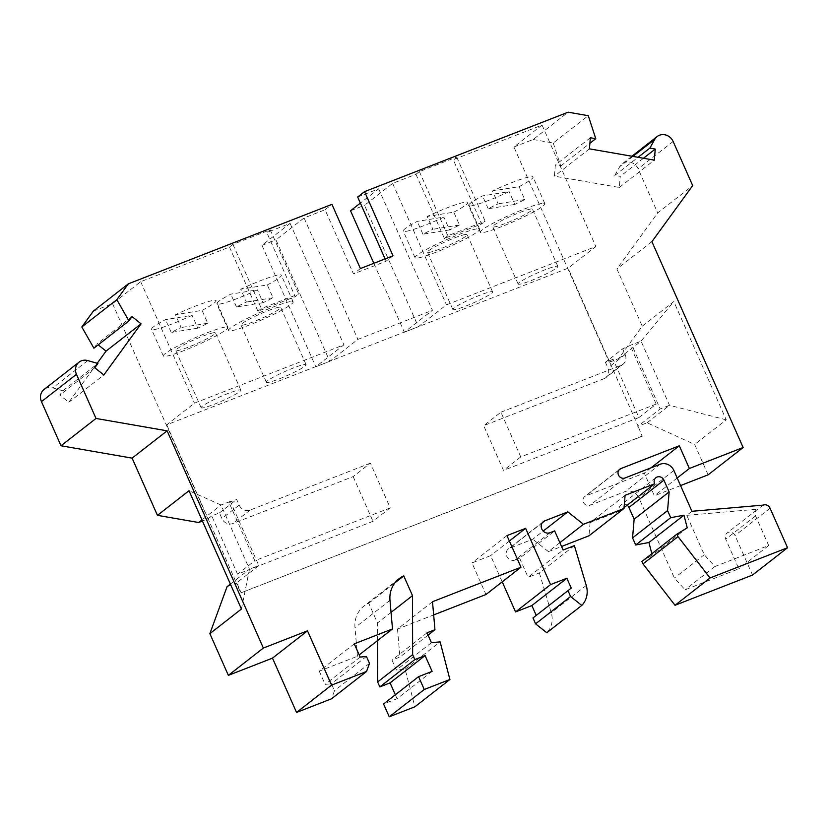<?xml version="1.0" encoding="UTF-8"?>
<svg xmlns="http://www.w3.org/2000/svg" width="829" height="829" viewBox="0 0 829 829"><rect width="100%" height="100%" fill="white"/><g stroke="black" fill="none" stroke-linecap="round" stroke-linejoin="round"><path stroke-width="0.62" stroke-dasharray="4.14 3.11" d="M574.383 545.627L539.368 572.932L528.104 577.326L563.119 550.021M549.99 532.726L514.975 560.031A6.518 5.969 -128 0 1 507.151 557.067A6.518 5.969 -128 0 1 508.343 548.974A6.518 5.969 -128 0 1 509.721 548.187L532.809 539.182L543.192 531.078M514.975 560.031L519.638 558.218L554.653 530.902M539.368 572.932L551.244 612.724A21.72 19.886 -128 0 1 546.777 632.734M532.985 617.947L536.228 615.408M502.219 581.844L490.613 555.648L471.97 562.922L485.97 594.517M432.5 601.73L397.495 629.045L433.66 614.931M397.495 629.045L399.941 657.034L392.024 660.133L396.397 670.008L405.112 669.179L414.883 706.795M432.096 671.376L397.081 698.692L383.558 703.966M397.081 698.692L395.34 694.775M377.537 640.599L377.496 622.952L368.75 603.222A27.15 24.849 -128 0 0 363.921 606.113A27.15 24.849 -128 0 0 354.978 627.626L357.486 656.236L359.185 654.91M354.273 643.843L319.269 671.148L357.486 656.236M319.269 671.148L325.123 684.371L331.424 683.78L334.481 690.692L331.517 698.795M227.063 586.683L236.389 583.046L240.762 592.922L642.123 436.303L638.092 426.158L642.123 436.303M708.132 474.82L694.671 444.458L647.076 422.79L637.75 426.427M680.547 485.576L654.371 495.794L644.299 473.09L585.802 495.918A5.161 4.725 -128 0 0 583.771 502.944A5.161 4.725 -128 0 0 589.958 505.296L625.149 491.566A10.86 9.938 -128 0 1 638.848 497.794L674.402 578.031L685.075 589.782L738.836 568.798L725.717 539.182A5.43 4.974 -128 0 1 727.033 533.078A5.43 4.974 -128 0 1 735.033 535.544L752.535 575.036M641.905 561.461L652.226 555.119L651.853 553.699M625.097 495.307L590.093 522.622L619.595 511.099A5.43 4.974 -128 0 1 627.159 505.203M590.093 522.622L588.984 535.793M559.865 542.684L548.425 551.617L561.554 546.487M548.425 551.617L532.809 539.182M519.638 558.218L528.104 577.326M691.946 511.296L686.775 515.327L704.246 554.756L714.919 566.508L768.68 545.523L755.551 515.907A5.43 4.974 -128 0 1 758.027 509.151L763.198 505.11M686.775 515.327L758.027 509.151M373.827 263.311L404.355 332.211L418.344 326.75L364.522 205.302L392.635 183.375L415.94 174.287L419.391 171.593L456.686 157.044L453.235 159.728L542.042 125.075L513.928 147.002L609.305 362.252L613.108 359.289L605.408 362.294L622.662 348.833L631.729 344.76L660.174 408.935L638.092 426.158L568.083 268.181L418.344 326.75M350.543 210.763L364.522 205.302M404.355 332.211L418.686 326.481L446.458 304.823L595.854 246.524L568.083 268.181M93.356 311.124L112.568 303.632L140.681 281.705L229.478 247.042L232.928 244.358L270.223 229.799L266.772 232.493L290.077 223.395L261.964 245.322L315.787 366.77L329.766 361.309L275.953 239.871L304.067 217.944L325.041 209.758L353.486 273.933L386.117 261.197L385.102 258.907M261.964 245.322L275.953 239.871M315.787 366.77L329.766 361.309M316.129 366.501L166.733 424.8L194.494 403.143L343.9 344.843L316.129 366.501M202.929 407.878A21.72 2.311 -23.9 0 1 201.126 407.723A21.72 2.311 -23.9 0 1 216.276 398.531A21.72 2.311 -23.9 0 1 239.053 389.972A21.72 2.311 -23.9 0 1 240.845 390.127A21.72 2.311 -23.9 0 1 225.695 399.319A21.72 2.311 -23.9 0 1 202.929 407.878M268.181 382.407A21.72 2.311 -23.9 0 1 266.389 382.262A21.72 2.311 -23.9 0 1 281.539 373.06A21.72 2.311 -23.9 0 1 304.316 364.511A21.72 2.311 -23.9 0 1 306.108 364.656A21.72 2.311 -23.9 0 1 290.958 373.848A21.72 2.311 -23.9 0 1 268.181 382.407M213.675 332.709A21.72 2.311 156.1 0 0 190.908 341.268A21.72 2.311 156.1 0 0 175.748 350.46A21.72 2.311 156.1 0 0 177.551 350.605A21.72 2.311 156.1 0 0 200.317 342.045A21.72 2.311 156.1 0 0 215.467 332.854A21.72 2.311 156.1 0 0 213.675 332.709M224.96 327.113A35.295 3.751 156.1 0 0 187.965 341.02A35.295 3.751 156.1 0 0 163.344 355.962A35.295 3.751 156.1 0 0 166.256 356.201A35.295 3.751 156.1 0 0 203.26 342.294A35.295 3.751 156.1 0 0 227.882 327.362A35.295 3.751 156.1 0 0 224.96 327.113M154.443 329.548A35.295 3.751 156.1 0 0 192.131 315.31L165.531 319.611A35.295 3.751 156.1 0 0 151.52 329.3A35.295 3.751 156.1 0 0 154.443 329.548M197.82 328.149L171.209 332.439A35.295 3.751 -23.9 0 1 181.147 327.517L175.458 314.688L202.069 310.388L207.758 323.227A35.295 3.751 -23.9 0 1 197.82 328.149L192.131 315.31M202.069 310.388A35.295 3.751 156.1 0 0 216.068 300.699A35.295 3.751 156.1 0 0 213.146 300.45A35.295 3.751 156.1 0 0 175.458 314.688M171.209 332.439L165.531 319.611M207.758 323.227L181.147 327.517M278.938 307.238A21.72 2.311 156.1 0 0 256.161 315.797A21.72 2.311 156.1 0 0 241.011 324.989A21.72 2.311 156.1 0 0 242.814 325.144A21.72 2.311 156.1 0 0 265.581 316.585A21.72 2.311 156.1 0 0 280.73 307.393A21.72 2.311 156.1 0 0 278.938 307.238M290.223 301.642A35.295 3.751 156.1 0 0 253.218 315.548A35.295 3.751 156.1 0 0 228.597 330.491A35.295 3.751 156.1 0 0 231.519 330.73A35.295 3.751 156.1 0 0 268.523 316.823A35.295 3.751 156.1 0 0 293.145 301.891A35.295 3.751 156.1 0 0 290.223 301.642M219.706 304.077A35.295 3.751 156.1 0 0 257.394 289.849L230.783 294.14A35.295 3.751 156.1 0 0 216.783 303.828A35.295 3.751 156.1 0 0 219.706 304.077M263.083 302.678L236.472 306.979A35.295 3.751 -23.9 0 1 246.41 302.057L240.721 289.217L267.332 284.927L273.021 297.756A35.295 3.751 -23.9 0 1 263.083 302.678L257.394 289.849M267.332 284.927A35.295 3.751 156.1 0 0 281.332 275.228A35.295 3.751 156.1 0 0 278.409 274.99A35.295 3.751 156.1 0 0 240.721 289.217M236.472 306.979L230.783 294.14M273.021 297.756L246.41 302.057M290.077 223.395L343.9 344.843M677.189 477.991L654.371 495.794M651.086 467.794L644.299 473.09M609.305 362.252L618.631 358.615L642.247 326.16L616.9 268.959L657.687 212.918L692.692 185.613M651.915 241.643L616.9 268.959M642.247 326.16L673.811 301.538L726.235 419.837L694.671 444.458M618.631 358.615L641.055 341.123L673.811 301.538M647.076 422.79L669.49 405.298L660.174 408.935M726.235 419.837L669.49 405.298L641.055 341.123L631.729 344.76M542.042 125.075L595.854 246.524M513.928 147.002L533.14 139.51L568.145 112.195M357.672 197.022L378.656 188.836L360.366 203.095M533.14 139.51L553.254 143.013L588.269 115.697M378.656 188.836L432.469 310.284L404.697 331.942L330.118 361.05L357.879 339.382L432.469 310.284M304.067 217.944L357.879 339.382M325.041 209.758L331.942 204.369M392.635 183.375L446.458 304.823M415.94 174.287L444.385 238.462L481.68 223.913L453.235 159.728M456.686 157.044L485.12 221.219L481.68 223.913M444.385 238.462L447.836 235.768L485.12 221.219M419.391 171.593L447.836 235.768M519.907 284.181A21.72 2.311 -23.9 0 1 518.115 284.026A21.72 2.311 -23.9 0 1 533.265 274.834A21.72 2.311 -23.9 0 1 556.041 266.275A21.72 2.311 -23.9 0 1 557.834 266.43A21.72 2.311 -23.9 0 1 542.684 275.622A21.72 2.311 -23.9 0 1 519.907 284.181M454.644 309.642A21.72 2.311 -23.9 0 1 452.852 309.497A21.72 2.311 -23.9 0 1 468.002 300.305A21.72 2.311 -23.9 0 1 490.778 291.746A21.72 2.311 -23.9 0 1 492.571 291.891A21.72 2.311 -23.9 0 1 477.421 301.082A21.72 2.311 -23.9 0 1 454.644 309.642M530.664 209.012A21.72 2.311 156.1 0 0 507.887 217.571A21.72 2.311 156.1 0 0 492.737 226.763A21.72 2.311 156.1 0 0 494.53 226.908A21.72 2.311 156.1 0 0 517.306 218.348A21.72 2.311 156.1 0 0 532.456 209.157A21.72 2.311 156.1 0 0 530.664 209.012M541.948 203.416A35.295 3.751 156.1 0 0 504.944 217.322A35.295 3.751 156.1 0 0 480.323 232.265A35.295 3.751 156.1 0 0 483.245 232.503A35.295 3.751 156.1 0 0 520.249 218.597A35.295 3.751 156.1 0 0 544.871 203.654A35.295 3.751 156.1 0 0 541.948 203.416M471.432 205.841A35.295 3.751 156.1 0 0 509.12 191.613L482.509 195.913A35.295 3.751 156.1 0 0 468.509 205.602A35.295 3.751 156.1 0 0 471.432 205.841M514.809 204.452L488.198 208.742A35.295 3.751 -23.9 0 1 498.136 203.82L492.447 190.981L519.058 186.691L524.747 199.53A35.295 3.751 -23.9 0 1 514.809 204.452L509.12 191.613M519.058 186.691A35.295 3.751 156.1 0 0 533.057 177.002A35.295 3.751 156.1 0 0 530.135 176.753A35.295 3.751 156.1 0 0 492.447 190.981M488.198 208.742L482.509 195.913M524.747 199.53L498.136 203.82M465.401 234.472A21.72 2.311 156.1 0 0 442.624 243.032A21.72 2.311 156.1 0 0 427.474 252.223A21.72 2.311 156.1 0 0 429.267 252.379A21.72 2.311 156.1 0 0 452.043 243.819A21.72 2.311 156.1 0 0 467.193 234.628A21.72 2.311 156.1 0 0 465.401 234.472M476.685 228.887A35.295 3.751 156.1 0 0 439.681 242.793A35.295 3.751 156.1 0 0 415.06 257.726A35.295 3.751 156.1 0 0 417.982 257.974A35.295 3.751 156.1 0 0 454.986 244.068A35.295 3.751 156.1 0 0 479.608 229.125A35.295 3.751 156.1 0 0 476.685 228.887M406.169 231.312A35.295 3.751 156.1 0 0 443.857 217.084L417.246 221.374A35.295 3.751 156.1 0 0 403.246 231.073A35.295 3.751 156.1 0 0 406.169 231.312M449.546 229.923L422.935 234.213A35.295 3.751 -23.9 0 1 432.873 229.291L427.184 216.452L453.795 212.162L459.484 225.001A35.295 3.751 -23.9 0 1 449.546 229.923L443.857 217.084M453.795 212.162A35.295 3.751 156.1 0 0 467.794 202.463A35.295 3.751 156.1 0 0 464.872 202.224A35.295 3.751 156.1 0 0 427.184 216.452M422.935 234.213L417.246 221.374M459.484 225.001L432.873 229.291M553.254 143.013L560.756 166.007L555.337 165.064L554.404 176.162L619.315 187.458L620.247 176.359L614.828 175.416L619.76 166.629A10.86 9.938 -128 0 1 622.123 163.873A10.86 9.938 -128 0 1 638.133 168.795L657.687 212.918M589.419 148.847L554.404 176.162M590.352 137.749L555.337 165.064M560.756 166.007L589.885 143.282M614.828 175.416L638.04 157.313M643.459 158.256L620.247 176.359M619.315 187.458L654.319 160.142M360.387 268.555L353.486 273.933M393.008 255.819L386.117 261.197M93.905 348.19L97.014 343.921L98.185 344.854M132.018 316.605L97.014 343.921M97.19 363.289L68.817 402.272L59.781 395.07L62.89 390.801L97.895 363.496M62.89 390.801L52.766 387.889A10.86 9.938 52 0 0 44.092 389.433M405.112 669.179L440.126 641.874M431.412 642.693L396.397 670.008M509.369 541.016L490.613 555.648M506.975 535.617L471.97 562.922M571.254 588.124L536.239 615.429M427.028 632.817L392.024 660.133M428.054 635.118L399.941 657.034M394.956 582.777L368.75 603.222M391.05 612.372L377.496 622.952M369.496 663.376L334.481 690.692M366.428 656.464L331.424 683.78M360.138 657.065L325.123 684.371M642.465 436.033L240.762 592.922M166.733 424.8L236.389 583.046M241.436 609.025L249.488 569.202L258.814 565.565L236.731 582.777L241.104 592.652M112.568 303.632L207.944 518.871L202.442 521.026M68.817 402.272L103.832 374.967M94.786 367.765L59.781 395.07M140.681 281.705L194.494 403.143M207.944 518.871L211.747 515.907L219.436 512.913L221.923 518.539A8.684 7.948 -128 0 0 232.887 523.524L353.154 476.592L370.397 463.142L390.221 507.866L372.977 521.327L237.56 574.165L254.804 560.715L228.991 502.457L230.369 501.379L258.814 565.565M229.478 247.042L257.923 311.227L295.217 296.668L266.772 232.493M270.223 229.799L298.668 293.984L295.217 296.668M257.923 311.227L261.373 308.533L298.668 293.984M232.928 244.358L261.373 308.533M520.747 456.934L503.504 470.385L483.68 425.66L500.923 412.21L520.747 456.934L656.164 404.086L638.921 417.547L613.108 359.289M656.164 404.086L630.351 345.838M638.921 417.547L503.504 470.385M500.923 412.21L621.19 365.268A8.684 7.948 52 0 0 623.035 364.221A8.684 7.948 52 0 0 625.149 354.46L622.662 348.833M605.408 362.294L607.906 367.921A8.684 7.948 52 0 1 605.792 377.682L623.035 364.221M621.19 365.268L603.947 378.729A8.684 7.948 52 0 0 605.792 377.682M603.947 378.729L483.68 425.66M230.389 584.093L249.488 569.202L221.042 505.016L189.012 490.727M237.56 574.165L211.747 515.907M353.154 476.592L372.977 521.327M228.991 502.457L236.679 499.462L239.177 505.089L221.923 518.539M370.397 463.142L250.13 510.073A8.684 7.948 -128 0 1 239.177 505.089M390.221 507.866L254.804 560.715M219.436 512.913L236.679 499.462M230.369 501.379L221.042 505.016L201.944 519.918M768.68 545.523L738.836 568.798M704.246 554.756L674.402 578.031M714.919 566.508L685.075 589.782M624.061 507.617L619.595 511.099M687.231 527.804L652.226 555.119M542.259 522.809L509.721 548.187M770.048 508.229L735.033 535.544M755.551 515.907L725.717 539.182M673.138 141.49L638.133 168.795M632.859 156.412L619.76 166.629M87.77 360.574L52.766 387.889M586.258 585.419L551.244 612.724M389.993 600.31L354.978 627.626M625.149 354.46L607.906 367.921M250.13 510.073L232.887 523.524M673.863 470.489L638.848 497.794M660.164 464.25L625.149 491.566M624.973 477.991L589.958 505.296M618.848 470.136L585.802 495.918M543.358 521.659L508.343 548.974M756.877 509.804L727.033 533.078M201.126 407.723L175.748 350.46M227.882 327.362L216.068 300.699M266.389 382.262L241.011 324.989M293.145 301.891L281.332 275.228M518.115 284.026L492.737 226.763M544.871 203.654L533.057 177.002M452.852 309.497L427.474 252.223M479.608 229.125L467.794 202.463M631.905 156.246L622.123 163.873M398.936 578.797L363.921 606.113M619.719 469.235L584.704 496.54M655.926 477.691L620.921 505.006M240.845 390.127L215.467 332.854M228.597 330.491L216.783 303.828M480.323 232.265L468.509 205.602M415.06 257.726L403.246 231.073M306.108 364.656L280.73 307.393M163.344 355.962L151.52 329.3M557.834 266.43L532.456 209.157M492.571 291.891L467.193 234.628"/><path stroke-width="1.24" d="M536.228 615.408L531.866 605.553L515.555 611.926L550.56 584.611L566.881 578.248L571.254 588.124L568 590.631L570.601 596.517L581.782 605.429A21.72 19.886 -128 0 0 586.258 585.419L574.383 545.627L563.119 550.021L554.653 530.902L549.99 532.726A6.518 5.969 -128 0 1 542.166 529.752A6.518 5.969 -128 0 1 543.358 521.659A6.518 5.969 -128 0 1 544.736 520.881L567.824 511.866L543.192 531.078M581.782 605.429L546.777 632.734L535.586 623.833L532.985 617.947L568 590.631M515.555 611.926L502.219 581.844M433.66 614.931L485.97 594.517L520.975 567.212L432.5 601.73L434.956 629.729L427.028 632.817L431.412 642.693L440.126 641.874L449.898 679.49L424.261 689.49L418.572 676.661L383.558 703.966L389.247 716.805L414.883 706.795L449.898 679.49M395.34 694.775L390.076 682.889L379.827 686.899L377.641 681.956L377.537 640.599M296.554 712.443L331.517 698.795L366.532 671.49L331.569 685.127L307.497 630.828L272.492 658.133L296.554 712.443L331.569 685.127M202.442 521.026L198.628 522.508L157.448 515.348L189.012 490.727L241.436 609.025L209.872 633.646L228.358 675.355L272.492 658.133M209.872 633.646L227.063 586.683L230.389 584.093M787.55 547.72L752.535 575.036L675.024 605.284L710.038 577.968L787.55 547.72L770.048 508.229A5.43 4.974 -128 0 0 763.198 505.11L691.946 511.296L673.863 470.489A10.86 9.938 -128 0 0 660.164 464.25L624.973 477.991A5.161 4.725 -128 0 1 619.719 469.235A5.161 4.725 -128 0 1 620.817 468.603L679.314 445.774L689.376 468.489L743.136 447.505L708.132 474.82L680.547 485.576M675.024 605.284L643.003 563.927L641.905 561.461L676.92 534.145L687.231 527.804L683.956 515.192L670.713 517.679L667.573 510.581L669.138 491.918L663.925 480.157L628.921 507.462L634.133 519.223L632.558 537.897L635.708 544.985L648.941 542.498L651.853 553.699M627.159 505.203A5.43 4.974 -128 0 1 628.921 507.462M561.554 546.487L588.984 535.793L623.988 508.478L583.44 524.301L567.824 511.866M663.925 480.157A5.43 4.974 -128 0 0 655.926 477.691A5.43 4.974 -128 0 0 654.609 483.794L625.097 495.307L623.988 508.478M710.038 577.968L678.018 536.622L676.92 534.145M743.136 447.505L651.915 241.643L692.692 185.613L673.138 141.49A10.86 9.938 -128 0 0 657.138 136.557L631.905 156.246M385.102 258.907L357.672 197.022L364.573 191.644L568.145 112.195L588.269 115.697L595.771 138.692L590.352 137.749L589.419 148.847L654.319 160.142L655.252 149.054L649.843 148.111L654.775 139.313A10.86 9.938 -128 0 1 657.138 136.557M364.573 191.644L393.008 255.819L360.387 268.555L331.942 204.369L128.371 283.819L116.827 299.673L128.909 320.875L132.018 316.605L141.065 323.807L106.05 351.123L98.185 344.854M79.107 362.128A10.86 9.938 52 0 0 76.465 374.325L41.45 401.64A10.86 9.938 52 0 1 44.092 389.433L79.107 362.128A10.86 9.938 52 0 1 87.77 360.574L97.895 363.496L94.786 367.765L103.832 374.967L141.065 323.807M76.465 374.325L96.019 418.458L167.116 430.831L263.373 648.05L307.497 630.828M418.572 676.661L432.096 671.376L425.09 655.584L414.832 659.583L412.645 654.651L412.51 595.636L403.764 575.917A27.15 24.849 -128 0 0 398.936 578.797A27.15 24.849 -128 0 0 389.993 600.31L392.5 628.921L354.273 643.843L360.138 657.065L366.428 656.464L369.496 663.376L366.532 671.49M550.56 584.611L525.627 528.332L506.975 535.617L520.975 567.212M360.366 203.095L350.543 210.763L373.827 263.311M689.376 468.489L677.189 477.991M679.314 445.774L651.086 467.794M128.371 283.819L93.356 311.124L81.812 326.978L116.827 299.673M589.885 143.282L595.771 138.692M638.04 157.313L649.843 148.111M655.252 149.054L643.459 158.256M81.812 326.978L93.905 348.19L128.909 320.875M96.019 418.458L61.004 445.764L132.101 458.136L157.448 515.348M167.116 430.831L132.101 458.136M41.45 401.64L61.004 445.764M389.247 716.805L424.261 689.49M412.645 654.651L377.641 681.956M414.832 659.583L379.827 686.899M425.09 655.584L390.076 682.889M525.627 528.332L509.369 541.016M566.881 578.248L531.866 605.553M570.601 596.517L535.586 623.833M434.956 629.729L428.054 635.118M403.764 575.917L394.956 582.777M412.51 595.636L391.05 612.372M359.185 654.91L392.5 628.921M228.358 675.355L263.373 648.05M97.19 363.289L106.05 351.123M198.628 522.508L201.944 519.918M583.44 524.301L559.865 542.684M654.609 483.794L624.061 507.617M669.138 491.918L634.133 519.223M667.573 510.581L632.558 537.897M670.713 517.679L635.708 544.985M683.956 515.192L648.941 542.498M678.018 536.622L643.003 563.927M544.736 520.881L542.259 522.809M654.775 139.313L632.859 156.412M620.817 468.603L618.848 470.136"/></g></svg>
